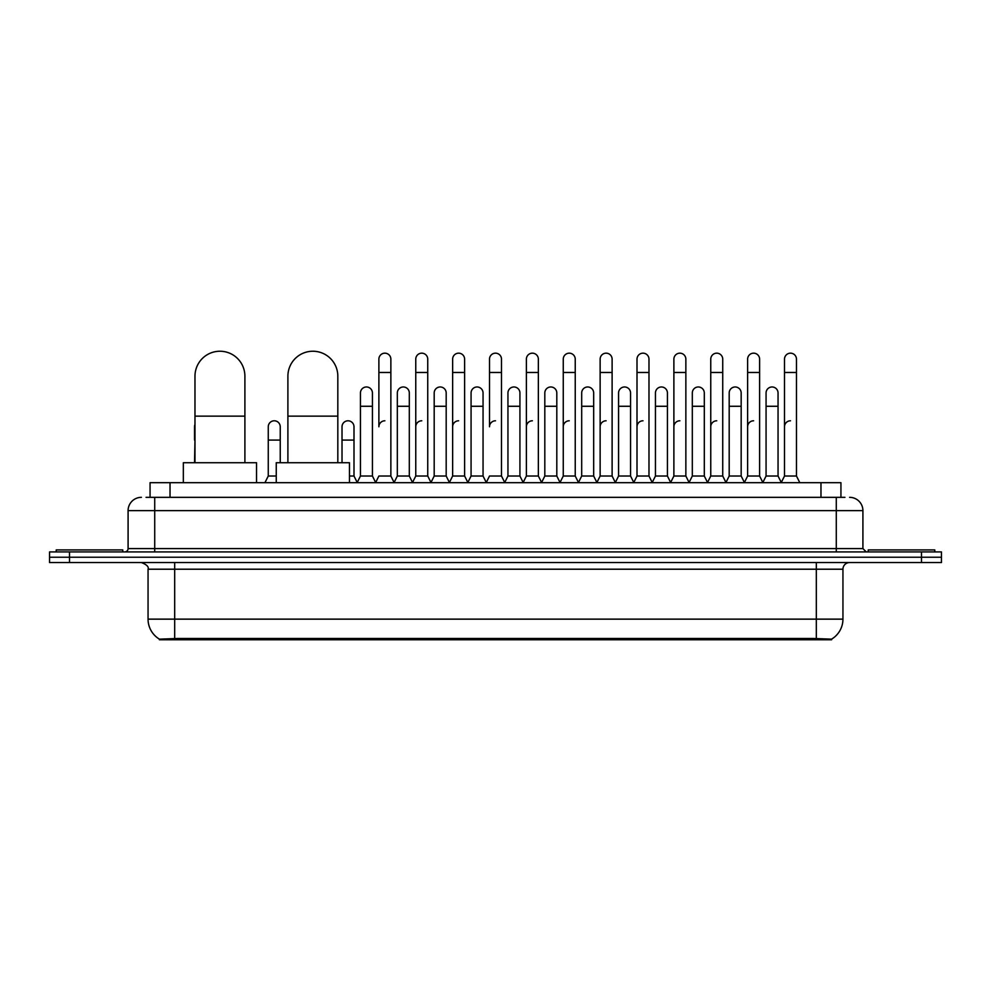 <?xml version="1.0" encoding="UTF-8"?>
<svg xmlns="http://www.w3.org/2000/svg" width="991" height="991" viewBox="0 0 991 991"><rect width="100%" height="100%" fill="white"/><g stroke="black" fill="none" stroke-linecap="round" stroke-linejoin="round"><path stroke-width="1.49" d="M146.061 497.333L154.72 497.333L146.061 497.333L150.062 497.333L150.062 482.691L840.938 482.691L840.938 497.333M831.622 639.765L159.378 639.765L159.378 639.108M148.055 619.14L174.676 619.14L174.676 569.218L148.055 569.218L148.055 619.14A23.301 23.301 0 0 0 159.452 639.158L177.339 638.477L813.661 638.477L831.548 639.158A23.301 23.301 0 0 0 842.945 619.14L842.945 569.218A6.652 6.652 0 0 1 849.597 562.554M941.45 562.554L941.45 557.239L49.55 557.239L49.55 562.554L69.519 562.554L69.519 557.239L49.55 557.239L49.55 551.913L69.519 551.913L69.519 557.239L941.45 557.239L941.45 562.554L69.519 562.554M141.403 497.333A13.317 13.317 0 0 0 128.087 510.638L128.087 548.58A3.332 3.332 0 0 1 124.767 551.913M849.597 497.333A13.317 13.317 0 0 1 862.913 510.638L154.72 510.638L154.72 497.333L844.939 497.333M862.913 510.638L862.913 548.58L866.233 551.913M941.45 551.913L941.45 557.239L941.45 551.913L69.519 551.913M122.76 551.913L122.76 549.918L56.202 549.918L56.202 551.913M934.798 551.913L934.798 549.918L868.24 549.918L868.24 551.913M194.979 462.723L194.979 376.196A24.961 24.961 0 0 1 219.94 351.235A24.961 24.961 0 0 1 244.901 376.196A24.961 24.961 0 0 0 219.94 351.235M244.901 462.723L244.901 376.196M256.545 482.691L256.545 462.723L183.335 462.723L183.335 482.691M287.898 462.723L287.898 376.196A24.961 24.961 0 0 1 312.859 351.235A24.961 24.961 0 0 1 337.82 376.196A24.961 24.961 0 0 0 312.859 351.235M337.82 462.723L337.82 376.196M349.464 482.691L349.464 462.723L276.254 462.723L276.254 482.691M375.564 482.691L378.884 476.027L390.863 476.027L394.195 482.691M390.863 476.027L390.863 359.151A5.996 5.996 0 0 0 384.88 353.168A5.996 5.996 0 0 1 385.251 353.18M384.88 420.791A5.996 5.996 0 0 0 378.884 426.774L378.884 372.467L390.863 372.467M378.884 372.467L378.884 359.151A5.996 5.996 0 0 1 384.88 353.168M412.429 482.691L415.762 476.027L427.74 476.027L431.073 482.691M427.74 476.027L427.74 359.151A5.996 5.996 0 0 0 421.757 353.168A5.996 5.996 0 0 1 422.129 353.18M415.762 476.027L415.762 372.467L427.74 372.467M415.762 372.467L415.762 359.151A5.996 5.996 0 0 1 421.757 353.168M449.307 482.691L452.639 476.027L464.618 476.027L467.95 482.691M464.618 476.027L464.618 359.151A5.996 5.996 0 0 0 458.622 353.168A5.996 5.996 0 0 1 459.006 353.18M452.639 476.027L452.639 372.467L464.618 372.467M452.639 372.467L452.639 359.151A5.996 5.996 0 0 1 458.622 353.168M486.185 482.691L489.504 476.027L501.496 476.027L504.815 482.691M501.496 476.027L501.496 359.151A5.996 5.996 0 0 0 495.5 353.168A5.996 5.996 0 0 1 495.872 353.18M495.5 420.791A5.996 5.996 0 0 0 489.504 426.774L489.504 372.467L501.496 372.467M489.504 372.467L489.504 359.151A5.996 5.996 0 0 1 495.5 353.168M523.05 482.691L526.382 476.027L538.361 476.027L541.693 482.691M560.026 482.493L556.806 476.027L544.815 476.027L541.594 482.493L538.361 476.027L538.361 359.151A5.996 5.996 0 0 0 532.378 353.168A5.996 5.996 0 0 1 532.749 353.18M504.716 482.493L507.949 476.027L519.928 476.027L523.161 482.493L526.382 476.027L526.382 372.467L538.361 372.467M526.382 372.467L526.382 359.151A5.996 5.996 0 0 1 532.378 353.168M559.927 482.691L563.26 476.027L575.238 476.027L578.571 482.691M615.436 482.691L612.116 476.027L600.137 476.027L596.904 482.493L593.671 476.027L581.692 476.027L578.471 482.493L575.238 476.027L575.238 359.151A5.996 5.996 0 0 0 569.243 353.168A5.996 5.996 0 0 1 569.627 353.18M563.26 476.027L563.26 372.467L575.238 372.467M563.26 372.467L563.26 359.151A5.996 5.996 0 0 1 569.243 353.168M652.313 482.691L648.981 476.027L637.002 476.027L633.782 482.493L630.549 476.027L618.57 476.027L615.337 482.493L612.116 476.027L612.116 372.467L600.137 372.467L600.137 476.027L596.805 482.691M600.137 372.467L600.137 359.151A5.996 5.996 0 0 1 606.504 353.18A5.996 5.996 0 0 1 612.116 359.151L612.116 372.467M689.191 482.691L685.859 476.027L673.88 476.027L670.647 482.493L667.426 476.027L655.447 476.027L652.214 482.493L648.981 476.027L648.981 372.467L637.002 372.467L637.002 476.027L633.683 482.691M637.002 372.467L637.002 359.151A5.996 5.996 0 0 1 643.37 353.18A5.996 5.996 0 0 1 648.981 359.151L648.981 372.467M726.069 482.691L722.736 476.027L710.758 476.027L707.524 482.493L704.304 476.027L692.313 476.027L689.092 482.493L685.859 476.027L685.859 372.467L673.88 372.467L673.88 476.027L670.548 482.691M673.88 372.467L673.88 359.151A5.996 5.996 0 0 1 680.247 353.18A5.996 5.996 0 0 1 685.859 359.151L685.859 372.467M762.934 482.691L759.614 476.027L747.623 476.027L744.402 482.493L741.169 476.027L729.19 476.027L725.957 482.493L722.736 476.027L722.736 372.467L710.758 372.467L710.758 476.027L707.425 482.691M710.758 372.467L710.758 359.151A5.996 5.996 0 0 1 717.125 353.18A5.996 5.996 0 0 1 722.736 359.151L722.736 372.467M781.168 482.691L784.5 476.027L784.5 372.467L796.479 372.467L796.479 476.027L799.811 482.691L796.479 476.027L784.5 476.027L781.28 482.493L778.046 476.027L766.068 476.027L762.835 482.493L759.614 476.027L759.614 372.467L747.623 372.467L747.623 476.027L744.303 482.691M747.623 372.467L747.623 359.151A5.996 5.996 0 0 1 753.99 353.18A5.996 5.996 0 0 1 759.614 359.151L759.614 372.467M784.5 372.467L784.5 359.151A5.996 5.996 0 0 1 790.868 353.18A5.996 5.996 0 0 1 796.479 359.151L796.479 372.467M357.119 482.691L360.451 476.027L372.43 476.027L375.663 482.493M372.43 476.027L372.43 392.969A5.996 5.996 0 0 0 366.819 386.986A5.996 5.996 0 0 1 372.43 392.969M360.451 476.027L360.451 406.273L372.43 406.273M360.451 406.273L360.451 392.969A5.996 5.996 0 0 1 366.819 386.986M394.096 482.493L397.329 476.027L409.308 476.027L412.529 482.493M409.308 476.027L409.308 392.969A5.996 5.996 0 0 0 403.696 386.986A5.996 5.996 0 0 1 409.308 392.969M397.329 476.027L397.329 406.273L409.308 406.273M397.329 406.273L397.329 392.969A5.996 5.996 0 0 1 403.696 386.986M430.974 482.493L434.194 476.027L446.185 476.027L449.406 482.493M446.185 476.027L446.185 392.969A5.996 5.996 0 0 0 440.561 386.986A5.996 5.996 0 0 1 446.185 392.969M434.194 476.027L434.194 406.273L446.185 406.273M434.194 406.273L434.194 392.969A5.996 5.996 0 0 1 440.561 386.986M467.839 482.493L471.072 476.027L483.051 476.027L486.284 482.493M483.051 476.027L483.051 392.969A5.996 5.996 0 0 0 477.439 386.986A5.996 5.996 0 0 1 483.051 392.969M471.072 476.027L471.072 406.273L483.051 406.273M471.072 406.273L471.072 392.969A5.996 5.996 0 0 1 477.439 386.986M519.928 476.027L519.928 392.969A5.996 5.996 0 0 0 514.317 386.986A5.996 5.996 0 0 1 519.928 392.969M507.949 476.027L507.949 406.273L519.928 406.273M507.949 406.273L507.949 392.969A5.996 5.996 0 0 1 514.317 386.986M556.806 476.027L556.806 392.969A5.996 5.996 0 0 0 551.182 386.986A5.996 5.996 0 0 1 556.806 392.969M544.815 476.027L544.815 406.273L556.806 406.273M544.815 406.273L544.815 392.969A5.996 5.996 0 0 1 551.182 386.986M593.671 476.027L593.671 392.969A5.996 5.996 0 0 0 588.059 386.986A5.996 5.996 0 0 1 593.671 392.969M581.692 476.027L581.692 406.273L593.671 406.273M581.692 406.273L581.692 392.969A5.996 5.996 0 0 1 588.059 386.986M630.549 476.027L630.549 392.969A5.996 5.996 0 0 0 624.937 386.986A5.996 5.996 0 0 1 630.549 392.969M618.57 476.027L618.57 406.273L630.549 406.273M618.57 406.273L618.57 392.969A5.996 5.996 0 0 1 624.937 386.986M667.426 476.027L667.426 392.969A5.996 5.996 0 0 0 661.815 386.986A5.996 5.996 0 0 1 667.426 392.969M655.447 476.027L655.447 406.273L667.426 406.273M655.447 406.273L655.447 392.969A5.996 5.996 0 0 1 661.815 386.986M704.304 476.027L704.304 392.969A5.996 5.996 0 0 0 698.68 386.986A5.996 5.996 0 0 1 704.304 392.969M692.313 476.027L692.313 406.273L704.304 406.273M692.313 406.273L692.313 392.969A5.996 5.996 0 0 1 698.68 386.986M741.169 476.027L741.169 392.969A5.996 5.996 0 0 0 735.557 386.986A5.996 5.996 0 0 1 741.169 392.969M729.19 476.027L729.19 406.273L741.169 406.273M729.19 406.273L729.19 392.969A5.996 5.996 0 0 1 735.557 386.986M778.046 476.027L778.046 392.969A5.996 5.996 0 0 0 772.435 386.986A5.996 5.996 0 0 1 778.046 392.969M766.068 476.027L766.068 406.273L778.046 406.273M766.068 406.273L766.068 392.969A5.996 5.996 0 0 1 772.435 386.986M194.521 462.723L194.979 440.091M194.521 440.091L194.521 426.774A5.996 5.996 0 0 1 194.979 424.458M264.931 482.691L268.264 476.027L276.254 476.027M280.242 462.723L280.242 426.774A5.996 5.996 0 0 0 274.631 420.803A5.996 5.996 0 0 1 280.242 426.774M268.264 476.027L268.264 440.091L280.242 440.091M268.264 440.091L268.264 426.774A5.996 5.996 0 0 1 274.631 420.803M349.464 476.027L353.998 476.027L357.218 482.493M353.998 476.027L353.998 426.774A5.996 5.996 0 0 0 348.374 420.803A5.996 5.996 0 0 1 353.998 426.774M342.019 462.723L342.019 440.091L353.998 440.091M342.019 440.091L342.019 426.774A5.996 5.996 0 0 1 348.374 420.803M415.762 426.774A5.996 5.996 0 0 1 421.757 420.791M452.639 426.774A5.996 5.996 0 0 1 458.622 420.791M526.382 426.774A5.996 5.996 0 0 1 532.378 420.791M563.26 426.774A5.996 5.996 0 0 1 569.243 420.791M600.137 426.774A5.996 5.996 0 0 1 606.12 420.791M637.002 426.774A5.996 5.996 0 0 1 642.998 420.791M673.88 476.027L673.88 426.774A5.996 5.996 0 0 1 679.876 420.791M710.758 426.774A5.996 5.996 0 0 1 716.741 420.791M759.614 476.027L759.614 426.774M747.623 426.774A5.996 5.996 0 0 1 753.618 420.791M784.5 426.774A5.996 5.996 0 0 1 790.496 420.791M813.661 639.765L813.661 638.477M177.339 639.765L177.339 638.477M170.031 497.333L170.031 482.691M820.969 497.333L820.969 482.691M816.324 562.554L816.324 569.218L174.676 569.218L174.676 562.554M842.945 569.218L816.324 569.218L816.324 619.14L842.945 619.14M816.324 638.613L816.324 619.14L174.676 619.14L174.676 638.613M921.481 562.554L921.481 551.913M154.72 551.913L154.72 510.638L128.087 510.638M128.087 548.58L862.913 548.58M836.28 497.333L836.28 551.913M194.979 416.133L244.901 416.133M287.898 416.133L337.82 416.133M148.055 569.218C148.997 566.852 146.767 564.635 141.403 562.554"/></g></svg>
